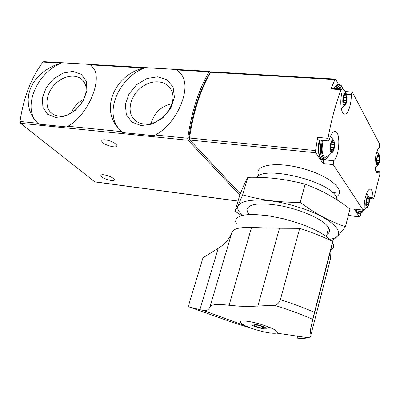 <?xml version="1.0" encoding="UTF-8"?>
<svg xmlns="http://www.w3.org/2000/svg" width="400" height="400" viewBox="0 0 400 400"><rect width="100%" height="100%" fill="white"/><g stroke="black" fill="none" stroke-linecap="round" stroke-linejoin="round"><path stroke-width="0.6" d="M90.48 64.87L89.855 64.435L62.08 62.805L55.15 65.1L49.87 67.66L44.86 70.805L40.28 74.505L36.27 78.73L32.96 83.41L30.455 88.455L28.85 93.745L28.16 99.145L28.365 104.51L29.45 109.685L31.37 114.54L34.045 118.95L37.385 122.79L38.905 124.15L66.9 126.965L67.965 126.255C88.115 114.97 102.265 80.405 93.765 68.54L90.48 64.87L143.72 68.005C116.48 74.14 100.315 106.905 117.37 127.045L122.835 132.59L154.095 135.735L155.305 134.995C175.43 124.65 189.545 93.425 183.575 78.595C182.28 75 180.08 72.12 176.985 69.96L176.205 69.495L145.27 67.68L143.72 68.005M210.595 72.24L209.78 71.39L209.045 71.85C198.74 89.48 191.635 111.615 187.73 138.24L188.125 140.26L239.795 195.11M209.615 71.38L43.77 61.665L42.9 62.07C31.205 77.78 23.58 97.58 20.025 121.46L20.585 123.295L94.815 181.9M105.365 139.815C111.165 140.875 114.995 142.72 116.86 145.35C118.485 149.215 102.675 144.925 101.765 141.26C101.495 140.075 102.695 139.595 105.365 139.815M104.085 174.795C109.285 175.825 112.68 177.4 114.27 179.525C115.545 182.545 101.545 178.61 100.9 175.77C100.71 174.865 101.775 174.54 104.085 174.795M180.84 73.585L176.205 69.495M145.27 67.68C120.055 76.63 104.415 110.41 118.2 127.82L121.02 131.03M121.675 131.63L122.835 132.59M141.225 125.575L152.265 124.07L162.855 117.9L170.79 108.305L174.435 97.29L173.09 87.12L167.12 79.83L157.795 76.795L146.985 78.515L136.765 84.595L129.055 93.855L125.33 104.55L126.345 114.65L131.985 122.175L141.225 125.575M92.02 66.27L89.855 64.435M62.08 62.805C36.86 71.96 21.585 108.4 37.695 123.04L38.905 124.15M55.785 117.455L65.79 115.99L75.595 110.13L83.175 101.06L86.965 90.665L86.235 81.08L81.2 74.22L72.95 71.38L63.13 73.04L53.64 78.815L46.27 87.585L42.425 97.695L42.88 107.22L47.62 114.29L55.785 117.455M171.875 103.695C161.125 106.225 154.21 112.805 151.125 123.425M144 124.005C159.955 126.32 178.04 104.745 171.71 91.045C167.75 80.69 153.215 78.785 142.205 86.78C131.09 94.585 126.57 109.99 133.185 118.35C135.79 121.63 139.395 123.51 144 124.005M83.87 99.165C77.99 102.28 73.755 106.895 71.175 113.01M58.795 116.005C74.7 118.42 92.7 93.63 83.81 81.755C78.695 73.64 65.125 74.56 55.89 83.36C46.535 92.025 44.015 106.205 50.93 112.605C53.025 114.55 55.645 115.685 58.795 116.005M338.715 84.715L335.525 79.085L334.92 79.595L330.9 88.98L341.11 89.635C335.72 103.695 331.35 119.925 328 138.32L328.4 140.94L329.29 139.78C331.065 133.78 333.13 131.035 335.49 131.55C340.86 132.86 339.345 156.735 333.69 160.78L333.22 164.63L363.2 210.155L364.245 207.68C363.88 198.855 367.81 187.61 370.635 189.2C372.16 190.05 372.95 192.89 372.995 197.73L373.315 198.895L374.015 197.815L379.84 174.235L379.68 171.725L377.335 172.755C373.315 171.965 374.905 150.835 379.265 147.52L379.68 144.16L352.39 92.24L352.15 91.995L351.215 94.655C351.655 104.4 347.685 115.575 344.24 114.01C340.875 113.22 339.625 100.855 342.115 92.055L341.79 88.945L341.11 89.635M335.39 79.075L211.325 71.785L210.585 72.255C200.445 89.77 193.42 111.69 189.515 138.02L189.905 140.05L240.29 193.78M318.25 139.985L317.68 137.365L315.555 150.6L315.79 152.765L323.125 163.55L333.22 164.63M354.255 209.095L359.515 216.97L360.26 215.86L360.855 213.48M209.8 73.61L209.365 73.79C199.49 90.905 192.64 112.265 188.815 137.875L189.555 139.31M337.38 200.105L336.57 197.275C330.64 181.455 264.335 165.095 256.82 177.335M341.66 88.94L331.595 88.295L330.9 88.98M335.62 85.93L337.16 85.395L338.57 86.25M326.03 159.075L323.61 159.73L323.125 163.55M323.495 158.21L322.4 158.745M368.95 204.19C368.375 206.355 367.7 207.485 366.935 207.57C364.465 207.66 366.485 194.75 368.625 196.735C369.585 198.06 369.695 200.545 368.95 204.19M368.9 198.695L368.595 198.83L368.085 197.03L366.775 199.49L366.33 201.33L366.145 205.57L366.645 205.345L367.145 207.125L368.44 204.645L368.89 202.825L368.9 198.695M362.185 211.095L360.845 211.52L359.525 209.78M334.055 149.125C333.41 151.395 332.625 152.58 331.7 152.68C328.44 152.87 330.56 137.755 333.44 140.28C334.74 141.97 334.945 144.915 334.055 149.125M333.89 142.685L333.535 142.8L332.8 140.555L331.175 143.165L330.665 145.235L330.525 150.17L331.1 149.985L331.83 152.2L333.445 149.575L333.95 147.52L333.89 142.685M326.95 156.615L324.895 157.39C321.905 154.965 321.33 149.315 323.17 140.445M379.4 162.105C378.87 164.1 378.255 165.145 377.555 165.23C375.165 165.395 376.935 152.64 379.045 154.505C380.025 155.86 380.14 158.39 379.4 162.105M379.375 156.58L379.11 156.69L378.595 154.79L377.335 157.085L376.92 158.88L376.74 163.115L377.17 162.935L377.685 164.815L378.935 162.51L379.35 160.73L379.375 156.58M346.55 102.17C345.965 104.225 345.26 105.31 344.43 105.42C341.305 105.725 343.07 90.78 345.885 93.12C347.215 94.845 347.435 97.86 346.55 102.17M346.42 95.695L346.125 95.78L345.38 93.41L343.825 95.8L343.355 97.82L343.225 102.755L343.705 102.615L344.45 104.955L345.99 102.545L346.46 100.545L346.42 95.695M337.88 88.695L339.215 87.42L340.525 87.35C342.975 88.615 344.76 90.54 345.885 93.12M199.905 309.705L202.66 310.25C206.18 311.195 208.62 310.075 209.975 306.885C211.09 304.435 217.47 303.895 229.1 305.265L239.29 306.19L249.55 306.455L274.43 305.27C277.165 304.73 279.15 302.875 280.385 299.7L299.71 228.34L279.485 228.25L251.5 227.515C239.91 227.1 233.39 228.695 231.94 232.295C229.47 238.91 224.88 244.26 218.175 248.33L202.975 257.77L189.445 302.56C188.71 305.145 188.575 306.595 189.035 306.91L199.905 309.705L218.175 248.33M299.71 228.34C312.09 232.365 323.085 236.75 332.7 241.505L331.1 248.7L330.545 258.535L329.9 261.035M276.625 333.115L277.425 332.445L276.92 331.4C275.385 329.905 271.855 328.15 266.34 326.135L261.58 324.555C248.785 320.565 237.01 319.7 240.325 322.83L244.87 325.655L251.155 328.21C263.04 332.165 271.53 333.8 276.625 333.115L308.22 337.735C310.335 337.16 311.235 336.2 310.925 334.865L310.555 332.035L310.72 328.72L312.69 319.335L332.7 241.505M251.425 328.305L233.26 322.655L189.035 306.91M308.22 337.735C305.775 338.38 302.07 338.515 297.11 338.14L297.62 336.185M312.69 319.335C301.735 314.45 288.985 309.76 274.43 305.27M236.485 224.015L235.65 221.625L235.945 219.49L237.39 217.67L239.99 216.215L243.7 215.17L248.455 214.575L254.16 214.455L267.845 215.67L283.38 218.745L299.095 223.375L306.475 226.12C318.53 231.045 326.75 235.92 331.125 240.735M332.475 242.505L332.55 242.615C334.475 245.845 333.9 248.355 330.82 250.135M261.8 326.01C264.4 326.965 265.85 327.745 266.155 328.355C267.055 330.08 254.705 327.185 252.005 325.045C251.045 323.41 254.31 323.73 261.8 326.01M253.255 325L256.56 326.74L262.085 328.16L264.37 327.855L261.075 326.11L255.49 324.675L253.255 325M257.02 325.07L256.56 326.74M262.45 326.84L262.085 328.16M235.04 211.195L239.925 194.68C243.14 186.71 245.77 180.925 247.82 177.325C266.825 176.815 285.935 179.1 305.155 184.18C321.35 190.055 336.285 198.335 349.965 209.02L345.465 226.705C330.2 221.63 315.11 213.515 300.185 202.36C279.84 202.545 260.66 200.045 242.65 194.87C239.175 203.275 236.64 208.72 235.04 211.195L241.665 215.65M329.73 239.3C350.04 236.265 334.065 217.905 297.845 207C257.105 194 224.765 200.72 242.89 215.34M331.285 240.915C335.025 239.105 339.755 234.37 345.465 226.705M326.875 234.48C330.825 232.095 330.345 228.605 325.44 224.005C317.58 216.88 297.74 208.835 279.475 205.525C259.85 202.465 249.02 203.74 246.98 209.355L247.335 211.815L249.065 214.535M242.65 194.87L247.82 177.325M300.185 202.36L305.155 184.18M209.045 71.85L176.985 69.96M60.62 63.115L42.9 62.07M37.87 123.245L20.025 121.46M121.695 131.635L67.965 126.255M188.125 140.26L20.585 123.295M187.73 138.24L155.305 134.995M238.045 201.04L94.45 181.77M334.92 79.595L210.585 72.255M317.68 137.365L328 138.32M315.555 150.6L189.515 138.02M315.79 152.765L189.905 140.05M336.275 196.74C347.06 191.005 329.84 175.74 302.37 168.425C274.96 160.93 252.715 165.425 258.935 175.705M359.39 216.855L348.35 215.375M354.015 208.96L363.2 210.155M189.48 138.735L188.97 138.685M189.525 137.945L188.815 137.875M209.69 73.81L209.365 73.79M346.635 94.345L351.215 94.655M324.585 159.83L333.69 160.78M368.99 197.24L372.995 197.73M376.165 171.505L379.395 171.85M363.615 210.42C361.495 214.07 359.88 213.825 358.76 209.68M361.39 213.125L359.705 213.55C358.79 213.135 358.13 211.8 357.725 209.545M358.965 213.455L358.315 213.37C357.395 212.955 356.73 211.62 356.325 209.365M328.735 155.57C324.385 165.45 319.055 153.05 322.505 140.385M328.795 155.525C325.58 160.925 325.075 158.93 324.92 159.55L323.61 159.73C320.265 156.915 319.525 150.43 321.385 140.28M325.97 157.035L325.75 157.385M323.03 159.67L322.055 159.565C318.695 156.75 317.945 150.275 319.81 140.135M336.89 88.63C339.26 84.505 341.26 84.605 342.885 88.94M335.68 88.555C337.025 85.65 338.43 84.395 339.895 84.785L340.765 85.215C341.085 85.905 341.015 84.365 342.95 88.995M334.125 88.455C335.475 85.55 336.88 84.295 338.35 84.69L339.02 84.735M367.69 197.615L368.27 197.685M366.415 199.935L369.09 200.265M366.42 202.515L368.89 202.825M366.95 206.135L367.61 206.22M366.045 205.455L366.325 205.49M344.89 94.22L345.65 94.27M343.285 97.385L346.67 97.615M343.3 100.325L346.46 100.545M344.175 103.99L344.955 104.045M343.135 102.685L343.4 102.705M378.205 155.425L378.78 155.485M376.91 157.92L379.55 158.185M376.955 160.485L379.35 160.73M377.49 163.895L378.115 163.96M332.29 141.3L333.065 141.375M330.605 144.23L334.16 144.565M330.735 147.205L333.95 147.52M331.555 151.14L332.385 151.225M330.415 150.07L330.735 150.105M311.24 325.77L331.1 248.7M257.795 306.26L279.485 228.25M209.975 306.885L231.94 232.295M229.1 305.265L251.5 227.515M310.925 334.865L330.545 258.535M280.385 299.7C293.105 303.745 304.455 307.95 314.445 312.315M238.02 201.125L94.665 181.88M101.16 175.02L100.9 175.77M102.155 140.16L101.765 141.26M118.2 127.82L117.37 127.045M37.695 123.04L37.385 122.79M136.915 121.7L133.185 118.35M52.67 113.965L50.93 112.605M359.515 216.97L348.325 215.47M332.54 192.43L335.03 192.64C336.155 193.105 336.29 194.06 335.435 195.495M336.57 197.275L336.055 199.255M328.635 227.72L326.345 236.515M345.07 91.535L352.03 91.99M318.1 139.975L328.4 140.94M334.495 131.465L335.49 131.55M354.155 209.08L363.33 210.275M369.965 189.12L370.635 189.2M369.32 198.405L373.315 198.895M376.08 171.34L379.595 171.72M366.935 207.57L364.21 210.06L360.845 211.52M368.625 196.735L366.6 193.445M355.925 209.315C358.215 215.23 356.76 211.655 358.315 213.37L359.705 213.55C361.8 212.29 358.965 216.03 363.655 210.395M331.7 152.68L328.665 155.615L324.895 157.39M333.44 140.28L330.57 136.045M323.61 159.73L322.055 159.565L320.725 158.62C320.835 160.05 316.44 152.62 319.33 140.09M377.555 165.23L375.14 167.585M379.045 154.505L377.045 151.37M344.43 105.42L341.3 108.545M341.33 108.71L341.465 108.425M333.73 88.43L336.1 85.41M367.45 198.69L368.595 198.83M366.02 204.335L368.33 204.625M365.99 205.265L366.55 205.335M344.42 95.665L346.125 95.78M342.98 102.25L345.715 102.445M343.065 102.57L343.58 102.605M343.63 95.875L343.99 95.9M377.93 156.57L379.11 156.69M376.56 162.23L378.78 162.46M376.6 162.88L377.085 162.93M331.935 142.645L333.535 142.8M330.26 149.22L333.215 149.51M330.335 149.91L330.965 149.975M331.015 143.19L331.275 143.215M244.87 325.655L202.7 310.26M331.855 245.305L332.55 242.615M240.325 322.83L240.81 321.11M266.155 328.355L269.19 327.215"/></g></svg>

